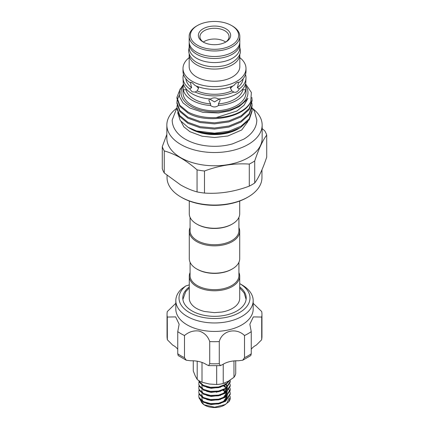 <?xml version="1.0" encoding="UTF-8"?>
<svg xmlns="http://www.w3.org/2000/svg" width="429" height="429" viewBox="0 0 429 429"><rect width="100%" height="100%" fill="white"/><g stroke="black" fill="none" stroke-linecap="round" stroke-linejoin="round"><path stroke-width="0.64" d="M239.763 42.884A25.322 14.618 180 0 1 239.822 43.876L239.822 47.946A25.322 14.618 180 0 1 224.19 61.454A25.322 14.618 180 0 1 196.595 58.285A25.322 14.618 180 0 1 189.178 47.946L189.178 43.876A25.322 14.618 180 0 1 189.237 42.884M239.822 43.876A25.322 14.618 180 0 1 224.19 57.384A25.322 14.618 180 0 1 196.595 54.215A25.322 14.618 180 0 1 189.178 43.876M239.72 276.212L239.72 298.252A25.22 14.559 180 0 1 237.8 303.823A25.22 14.559 180 0 1 235.982 305.882C231.735 309.695 225.482 311.524 221.654 312.06L214.403 312.639L204.536 311.492C199.474 310.21 195.635 308.344 193.018 305.882A25.22 14.559 180 0 1 189.28 298.252L189.28 276.212A25.22 14.559 0 0 0 204.847 289.666A25.22 14.559 0 0 0 232.336 286.508A25.22 14.559 0 0 0 239.72 276.212A25.22 14.559 0 0 0 238.926 272.576M189.28 286.937A31.703 18.302 0 0 0 182.797 298.026A31.703 18.302 0 0 0 202.37 314.934A31.703 18.302 0 0 0 246.203 298.026A31.703 18.302 0 0 0 239.72 286.937M200.917 316.956A35.489 20.49 0 0 0 243.956 309.454A35.489 20.49 0 0 0 239.72 283.612L241.849 284.84A38.68 22.329 180 0 1 253.18 300.632A38.68 22.329 180 0 1 199.7 321.262A38.68 22.329 180 0 1 175.82 300.632A38.68 22.329 180 0 1 181.681 288.814L185.977 285.832A35.489 20.49 0 0 0 200.917 316.956M175.82 300.632L175.82 309.1A38.68 22.329 0 0 0 199.7 329.729A38.68 22.329 0 0 0 253.18 309.1L253.18 300.632M175.82 303.319L167.289 311.551A47.453 27.397 0 0 0 167.047 314.307A47.453 27.397 0 0 0 167.289 317.058L175.654 316.892L179.145 324.217L177.745 331.633A47.453 27.397 0 0 0 184.491 335.526C188.942 331.756 193.86 330.271 199.238 331.081C204.424 332.797 207.92 336.293 209.727 341.559A47.453 27.397 0 0 0 219.273 341.559C222.056 330.646 236.148 327.225 244.509 335.526A47.453 27.397 0 0 0 251.255 331.633L249.855 324.217L253.335 316.897L261.711 317.058A47.453 27.397 0 0 0 261.953 314.307A47.453 27.397 0 0 0 261.711 311.551L253.18 303.319M229.821 380.309L225.638 384.979L218.576 387.671L210.424 388.014L203.362 385.998L199.287 382.26L198.777 380.577M198.938 380.679L199.287 381.558L203.362 385.296L210.424 387.312L218.576 386.974L225.638 384.282L229.199 380.695M230.25 393.613L230.25 394.315L225.638 401.26L218.576 403.952L210.424 404.29L203.362 402.279L199.287 398.541L198.75 396.348L199.287 397.839L203.362 401.576L210.424 403.592L218.576 403.249L225.638 400.557L230.25 393.613L230.014 391.934M199.067 393.967L198.75 395.651M230.25 389.543L230.25 390.245L225.638 397.19L218.576 399.882L210.424 400.225L203.362 398.209L199.287 394.471L198.75 392.283L199.287 393.768L203.362 397.506L210.424 399.522L218.576 399.185L225.638 396.487L230.25 389.543L230.014 387.864M199.067 389.897L198.75 391.58M230.25 385.473L230.25 386.175L225.638 393.12L218.576 395.811L210.424 396.155L203.362 394.138L199.287 390.401L198.75 388.213L199.287 389.698L203.362 393.436L210.424 395.452L218.576 395.114L225.638 392.417L230.25 385.473L230.014 383.794M199.067 385.827L198.75 387.51M230.25 381.402L230.25 382.105L225.638 389.049L218.576 391.741L210.424 392.085L203.362 390.068L199.287 386.331L198.75 384.143L199.287 385.628L203.362 389.366L210.424 391.382L218.576 391.044L225.638 388.352L230.25 381.402L230.116 380.121M199.067 381.756L198.75 383.44M200.112 399.79L204.043 404.799L204.772 405.223A13.755 7.942 180 0 0 224.228 405.223L228.754 401.85L230.25 397.683L230.014 396.005M228.754 401.85A15.75 9.095 0 0 0 230.25 397.978A15.75 9.095 0 0 0 230.25 397.839M229.906 391.58L229.059 389.907M228.818 389.553L227.268 387.896M226.818 387.521L226.314 387.14M226.003 386.92L224.126 385.827M204.413 405.008A13.755 7.942 180 0 1 200.842 400.552M204.043 404.799L214.65 407.207L225.515 404.477M190.851 82.212L190.637 83.666L191.624 87.72L189.634 88.873L192.224 91.865L195.157 92.058L197.184 90.894M196.305 86.041L198.53 88.353M230.673 86.797L230.464 88.224L231.848 90.91A28.711 16.575 0 0 1 197.152 90.91L198.536 88.224L198.321 86.797M231.816 90.894L233.843 92.058C235.902 92.846 237.746 91.785 239.366 88.873L237.376 87.72L238.363 83.666L238.149 82.212M230.47 88.353L232.695 86.041M209.282 98.895L208.918 100.477L210.591 103.893L210.591 105.518C213.197 107.422 215.798 107.422 218.409 105.518L218.409 103.893L220.082 100.477L219.718 98.895M209.422 98.911L214.495 101.904L219.578 98.911M242.755 89.007L242.943 89.725L245.838 89.8L245.758 85.215L245.125 85.215M183.875 85.215L183.242 85.215L183.162 89.8L186.057 89.725L186.245 89.007M189.28 201.024L189.28 213.701A25.22 14.559 0 0 0 196.664 223.997L197.227 224.319A24.426 14.103 0 0 0 231.773 224.319L232.336 223.997A25.22 14.559 0 0 0 239.72 213.701L239.72 201.024M190.074 217.331L190.074 230.63A24.426 14.103 0 0 0 205.153 243.656A24.426 14.103 0 0 0 231.773 240.599A24.426 14.103 0 0 0 238.926 230.63L238.926 217.331M183.188 85.779A33.478 19.326 0 0 0 190.83 106.285A33.478 19.326 0 0 0 232.663 108.848A33.478 19.326 0 0 0 245.812 85.779M183.505 84.202L179.676 90.272L179.483 96.729L182.99 102.863L189.833 108.011L203.024 112.377L218.436 112.983L229.601 110.832L239.007 106.687L245.554 101.003L247.957 98.305L244.09 105.223L236.862 111.052L216.119 117.621C205.234 118.007 195.838 116.125 187.94 111.969L179.794 105.255L176.936 97.281L180.33 88.626M176.936 97.281L176.936 98.321L179.794 106.295L187.94 113.009C206.622 124.217 244.584 117.943 250.734 101.673L251.367 92.46L245.586 83.902M176.936 107.615L176.936 108.66L179.794 116.634L187.94 123.348L200.123 127.724L214.5 129.054L228.877 127.081L241.06 122.056L249.206 114.693L252.064 106.076L252.064 105.03L249.206 113.653L241.06 121.016L228.877 126.035L214.5 128.014L200.123 126.684L187.94 122.308L179.794 115.594L176.936 107.615L177.123 105.555M176.936 102.451L176.936 103.491L179.794 111.465L187.94 118.179L200.123 122.555L214.5 123.884L228.877 121.911L241.06 116.886L249.206 109.529L252.064 100.906L252.064 99.866L249.206 108.483L241.06 115.846L228.877 120.871L214.5 122.844L200.123 121.514L187.94 117.138L179.794 110.425L176.936 102.451L177.123 100.386M177.225 99.866L179.204 95.313M240.417 127.606L249.201 119.863L252.064 111.245L252.064 110.199L249.206 118.822L241.06 126.18L228.877 131.204L214.5 133.178L196.482 130.936A37.564 21.686 0 0 0 240.417 127.606L229.955 131.816L218.039 133.875L205.936 133.553L195.211 130.947L199.994 132.566L205.62 133.768L217.487 134.357L228.963 132.55L239.881 127.896M251.903 108.135L252.064 110.199M251.903 102.971L252.064 105.03M251.839 97.421L252.064 99.866M238.803 128.544L238.17 128.909A33.478 19.326 0 0 1 190.83 128.909L188.068 127.316L180.26 120.554L177.617 112.607M232.405 26.019L231.558 25.531A24.126 13.926 0 0 0 197.442 25.531A24.126 13.926 0 0 0 197.442 45.227A24.126 13.926 0 0 0 231.558 45.227A24.126 13.926 0 0 0 231.558 25.531L232.405 26.019A25.322 14.618 0 0 1 239.822 36.352A25.322 14.618 0 0 1 224.19 49.861A25.322 14.618 0 0 1 196.595 46.691A25.322 14.618 0 0 1 189.178 36.352A25.322 14.618 0 0 1 196.595 26.019L197.442 25.531M189.178 36.352L189.178 41.892A25.322 14.618 0 0 0 196.595 52.225A25.322 14.618 0 0 0 224.19 55.395A25.322 14.618 0 0 0 239.822 41.892L239.822 36.352M189.194 53.936A25.322 14.618 0 0 0 189.178 54.456L189.178 66.602A25.322 14.618 0 0 0 196.595 76.941A25.322 14.618 0 0 0 224.19 80.11A25.322 14.618 0 0 0 239.822 66.602L239.822 54.456A25.322 14.618 0 0 0 239.806 53.936M189.178 54.456A25.322 14.618 0 0 0 196.595 64.795A25.322 14.618 0 0 0 224.19 67.964A25.322 14.618 0 0 0 239.822 54.456M189.178 57.636A31.499 18.19 0 0 0 183.001 68.458A31.499 18.19 0 0 0 192.224 81.317A31.499 18.19 0 0 0 226.555 85.258A31.499 18.19 0 0 0 245.999 68.458A31.499 18.19 0 0 0 239.822 57.636M245.999 68.458L245.999 71.193A31.499 18.19 0 0 1 239.366 82.357C237.746 81.826 235.907 82.888 233.843 85.548A31.499 18.19 0 0 1 195.157 85.548L192.224 82.749L189.634 82.357A31.499 18.19 0 0 1 183.001 71.193L183.001 68.458M183.505 74.448A31.499 18.19 0 0 0 183.001 77.703L183.242 83.215A31.499 18.19 0 0 0 192.224 93.822A31.499 18.19 0 0 0 210.591 99.008C213.197 97.463 215.803 97.463 218.409 99.008A31.499 18.19 0 0 0 245.758 83.215L245.999 77.703A31.499 18.19 0 0 0 245.495 74.448M183.001 77.703A31.499 18.19 0 0 0 189.634 88.873M183.001 88.776L183.001 92.616A31.499 18.19 0 0 0 192.224 105.475A31.499 18.19 0 0 0 226.555 109.416A31.499 18.19 0 0 0 245.999 92.616L245.999 88.776M183.242 89.725A31.499 18.19 0 0 0 192.224 100.332A31.499 18.19 0 0 0 210.591 105.518M183.505 84.218A31.499 18.19 0 0 0 183.242 85.215M262.151 125.011L262.151 138.261A47.651 27.51 180 0 1 232.738 163.68A47.651 27.51 180 0 1 180.807 157.716A47.651 27.51 180 0 1 166.849 138.261L166.849 125.011A47.651 27.51 0 0 0 180.807 144.466A47.651 27.51 0 0 0 232.738 150.429A47.651 27.51 0 0 0 262.151 125.011A47.651 27.51 0 0 0 252.729 108.585M176.271 108.585A47.651 27.51 0 0 0 166.849 125.011M167.047 175.338L167.047 177.66A47.453 27.397 0 0 0 180.947 197.029L180.947 197.029A47.453 27.397 0 0 0 248.053 197.029A47.453 27.397 0 0 0 261.953 177.66L261.953 169.809M181.794 197.517L180.947 197.029L181.794 197.517A46.257 26.705 180 0 0 247.206 197.517L248.053 197.029M203.308 42.053A14.554 8.403 180 0 1 224.791 41.484A14.554 8.403 180 0 1 225.692 42.053M225.327 42.299A14.554 8.403 0 0 0 229.054 36.68A14.554 8.403 0 0 0 224.791 30.738A14.554 8.403 0 0 0 208.928 28.915A14.554 8.403 0 0 0 199.946 36.68A14.554 8.403 0 0 0 203.673 42.299M162.28 146.648L162.28 168.699A53.175 30.7 0 0 0 164.264 172.984L180.663 184.958C186.186 188.1 191.65 190.422 197.061 191.919A53.175 30.7 0 0 0 204.483 193.066C219.337 194.08 234.272 191.768 249.287 186.132A53.175 30.7 0 0 0 254.719 182.995C258.698 177.729 262.698 169.112 266.72 157.132L266.72 135.081C262.741 140.347 258.741 148.97 254.719 160.95A53.175 30.7 180 0 1 249.287 164.087C234.427 163.074 219.498 165.385 204.483 171.015A53.175 30.7 180 0 1 197.061 169.868C191.65 165.117 186.186 161.122 180.663 157.893C175.096 154.73 169.632 152.413 164.264 150.933A53.175 30.7 180 0 1 162.28 146.648L166.849 134.443M225.922 28.786A16.152 9.325 180 0 1 225.922 41.972A16.152 9.325 180 0 1 203.078 41.972L203.078 41.972A16.152 9.325 180 0 1 203.083 28.786A16.152 9.325 180 0 1 225.922 28.786M190.074 227.649A25.22 14.559 0 0 0 189.28 231.279A25.22 14.559 0 0 0 204.847 244.734A25.22 14.559 0 0 0 232.336 241.575A25.22 14.559 0 0 0 239.72 231.279A25.22 14.559 0 0 0 238.926 227.649M189.28 231.279L189.28 258.628A25.22 14.559 0 0 0 196.664 268.924L197.227 269.251A24.426 14.103 0 0 0 231.773 269.251L232.336 268.924A25.22 14.559 0 0 0 239.72 258.628L239.72 231.279M190.074 262.264L190.074 275.557A24.426 14.103 0 0 0 205.153 288.588A24.426 14.103 0 0 0 231.773 285.532A24.426 14.103 0 0 0 238.926 275.557L238.926 262.264M190.074 272.576A25.22 14.559 0 0 0 189.28 276.212M196.664 268.924A25.22 14.559 0 0 0 232.336 268.924L231.773 269.251M262.151 128.609L264.736 130.797A53.175 30.7 180 0 1 266.72 135.081M196.482 130.936L188.068 127.316L190.83 128.909M245.758 85.215A31.499 18.19 0 0 0 245.495 84.218M218.409 105.518A31.499 18.19 0 0 0 245.758 89.725M239.366 88.873A31.499 18.19 0 0 0 245.999 77.703M195.157 92.058A31.499 18.19 0 0 0 233.843 92.058M216.119 117.621A37.564 21.686 0 0 0 250.734 101.673M237.376 87.72A28.711 16.575 0 0 0 243.152 78.748M185.848 78.748A28.711 16.575 0 0 0 191.624 87.72M186.057 89.725A28.711 16.575 0 0 0 210.591 103.893M218.409 103.893A28.711 16.575 0 0 0 242.943 89.725M197.061 169.868L197.061 191.919M164.264 172.984L164.264 150.933M249.287 164.087L249.287 186.132M204.483 193.066L204.483 171.015M254.719 182.995L254.719 160.95M196.664 223.997A25.22 14.559 0 0 0 232.336 223.997L231.773 224.319M229.193 397.844L227.064 402.847A13.755 7.942 180 0 1 224.823 404.858M224.598 382.99L225.638 384.282M235.725 360.794L235.725 373.503A21.332 12.318 180 0 1 233.966 377.295L228.598 381.049L223.23 383.488A21.332 12.318 180 0 1 216.672 384.502L209.341 384.03L202.011 382.234A21.332 12.318 180 0 1 197.206 379.461L195.243 375.89L193.275 370.999L193.275 360.794M202.011 382.234L202.011 362.435M197.206 379.461L197.206 361.207M233.966 377.295L233.966 360.923M223.23 383.488L223.23 364.178M216.672 384.502L216.672 365.835M186.266 360.221L178.217 355.593L177.745 353.769A47.453 27.397 0 0 0 184.491 357.668L186.266 360.221L190.658 360.778A19.541 11.283 180 0 1 206.338 364.532L208.65 365.642L209.727 363.701A47.453 27.397 0 0 0 219.273 363.701L220.35 365.642L222.662 364.532A19.541 11.283 180 0 1 238.342 360.778L242.734 360.221L244.509 357.668A47.453 27.397 0 0 0 251.255 353.769L250.783 355.587L242.734 360.221M251.255 349.281A19.541 11.283 180 0 1 256.381 345.061L261.663 339.763L261.711 339.2A47.453 27.397 0 0 0 261.953 336.443L261.663 339.763M261.711 317.058L261.711 339.2M251.255 331.633L251.255 353.769M244.509 335.526L244.509 357.668M219.273 341.559L219.273 363.701M209.727 341.559L209.727 363.701M184.491 335.526L184.491 357.668M177.745 331.633L177.745 353.769M167.289 317.058L167.342 339.763L172.619 345.061A19.541 11.283 180 0 1 177.745 349.281M185.977 285.832A11.964 6.907 0 0 0 189.28 284.818M226.314 384.529L226.796 385.408M226.968 385.832L227.257 387.156M224.85 392.889L227.268 387.848L223.536 393.307L221.949 394.187M223.691 386.036L225.498 387.559M226.314 388.599L226.796 389.478M226.968 389.897L227.257 391.227M224.85 396.954L227.268 391.929L223.536 397.377L221.949 398.257M223.691 390.106L225.498 391.629M226.314 392.669L226.796 393.549M226.968 393.967L227.257 395.297M224.85 401.024L227.268 395.999L223.536 401.447L221.949 402.327M220.56 387.194L211.191 388.32L206.698 387.29M220.56 391.264L211.191 392.39L206.698 391.361M203.282 389.323L202.161 387.854L201.871 385.097M226.051 384.711L227.188 387.215M220.56 395.334L211.191 396.46L206.698 395.431M203.282 393.393L202.161 391.924L201.737 389.897M220.56 399.404L211.191 400.53L206.698 399.501M203.282 397.463L202.161 395.994L201.737 393.967M220.56 403.474L211.191 404.601L206.698 403.571M203.282 401.533L202.161 400.064L201.871 397.308M209.915 392.213L210.644 392.106M216.125 392.111L216.897 392.219M167.337 339.763L167.047 336.443A47.453 27.397 0 0 0 167.289 339.2M189.178 47.147L188.642 50.52C188.878 55.47 191.613 59.459 196.857 62.489C204.177 66.415 212.532 67.616 221.916 66.093C232.909 64.65 241.339 56.097 240.358 50.52L239.822 47.152M181.183 121.745L183.794 126.775L189.902 131.687L202.064 136.202L214.532 137.505L227.858 135.988L241.72 129.982L247.839 121.627M176.936 107.749L172.19 120.029C172.211 123.112 173 126.051 174.56 128.856C176.93 133.006 180.577 136.497 185.494 139.318C193.806 143.962 203.577 146.294 214.806 146.316C221.058 146.284 227.011 145.458 232.663 143.838L243.758 139.173C248.552 136.374 252.113 132.936 254.44 128.856C256 126.051 256.789 123.112 256.81 120.029L254.44 111.208L251.973 107.641M246.107 299.415L244.16 292.996L239.72 287.918M189.28 287.918L185.682 291.709L182.893 299.415M230.25 397.978L230.25 397.683M223.155 390.342L225.204 391.94M226.003 392.884L226.63 393.972M226.802 394.39L227.048 395.474M227.075 396.155L226.625 398.058L225.107 400.177L221.857 402.359M220.35 365.642L208.65 365.642M261.953 336.443L261.953 314.307M167.047 336.443L167.047 314.307"/></g></svg>

